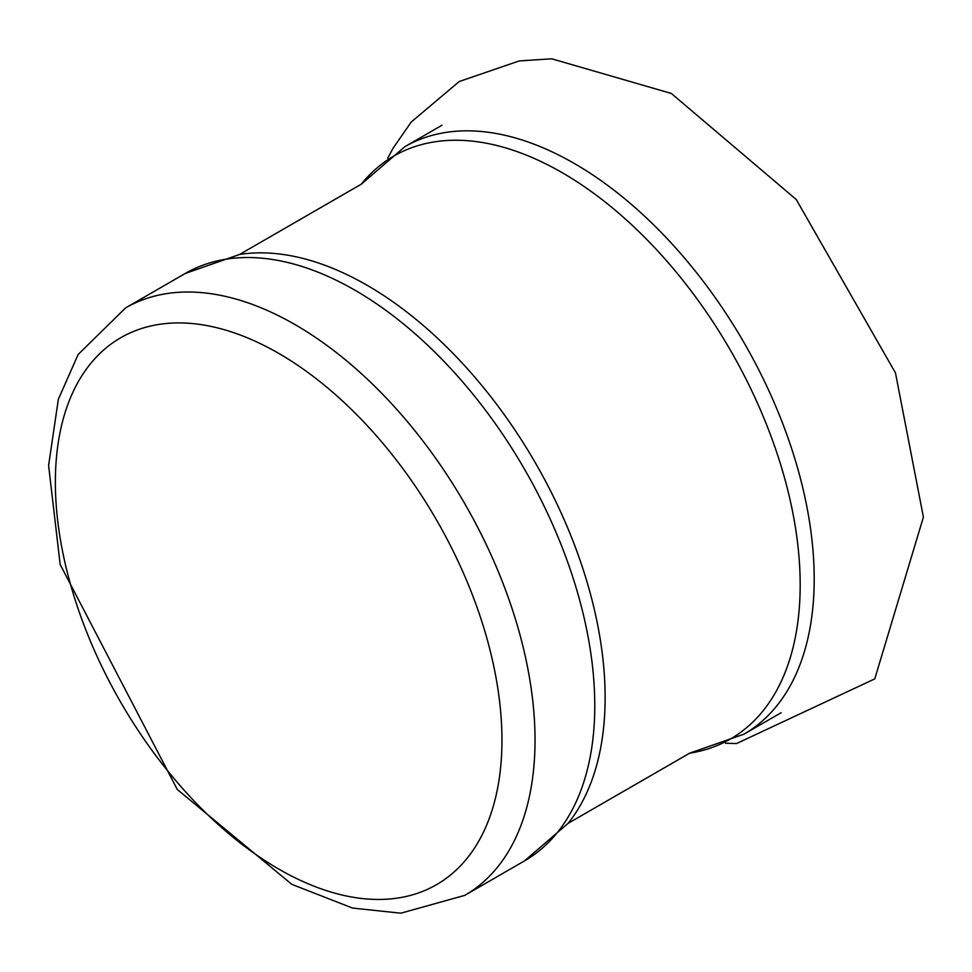 <?xml version="1.0" encoding="UTF-8"?>
<svg xmlns="http://www.w3.org/2000/svg" width="972" height="972" viewBox="0 0 972 972"><rect width="100%" height="100%" fill="white"/><g stroke="black" fill="none" stroke-linecap="round" stroke-linejoin="round"><path stroke-width="1.46" d="M295.209 324.697A339.179 195.822 60 0 1 516.776 623.587A339.179 195.822 60 0 1 464.786 895.37L524.528 860.876A339.179 195.822 60 0 0 576.518 589.093A339.179 195.822 60 0 0 354.938 290.203A339.179 195.822 60 0 0 185.36 273.411L125.619 307.893A339.179 195.822 60 0 1 295.209 324.697M278.66 353.346A315.791 182.323 60 0 1 472.04 851.751A315.791 182.323 60 0 1 85.281 628.459A315.791 182.323 60 0 1 278.66 353.346M441.956 125.254L404.789 146.723A339.179 195.822 60 0 1 574.379 163.515A339.179 195.822 60 0 1 795.947 462.405A339.179 195.822 60 0 1 743.957 734.188L781.136 712.731M404.789 146.723L361.232 184.23A336.579 194.327 60 0 1 562.181 172.676A336.579 194.327 60 0 1 790.734 502.779A336.579 194.327 60 0 1 689.707 753.154L568.085 823.369L524.528 860.876M361.232 184.23L239.61 254.445A336.579 194.327 60 0 1 367.137 285.294A336.579 194.327 60 0 1 575.691 548.123A336.579 194.327 60 0 1 568.085 823.369M387.719 158.181L393.15 148.121L411.229 122.022L459.209 81.539L519.23 60.92L551.719 58.806L671.324 93.446L796.25 199.515L895.479 372.92L923.4 517.116L874.764 678.893L736.497 743.568L725.501 743.252M464.786 895.37L400.816 913.194L352.593 908.079L291.831 884.362L177.269 789.458L60.167 564.489L48.6 465.479L58.356 399.249L78.124 354.501L125.619 307.893M743.957 734.188L689.707 753.154M239.61 254.445L185.36 273.411"/></g></svg>
